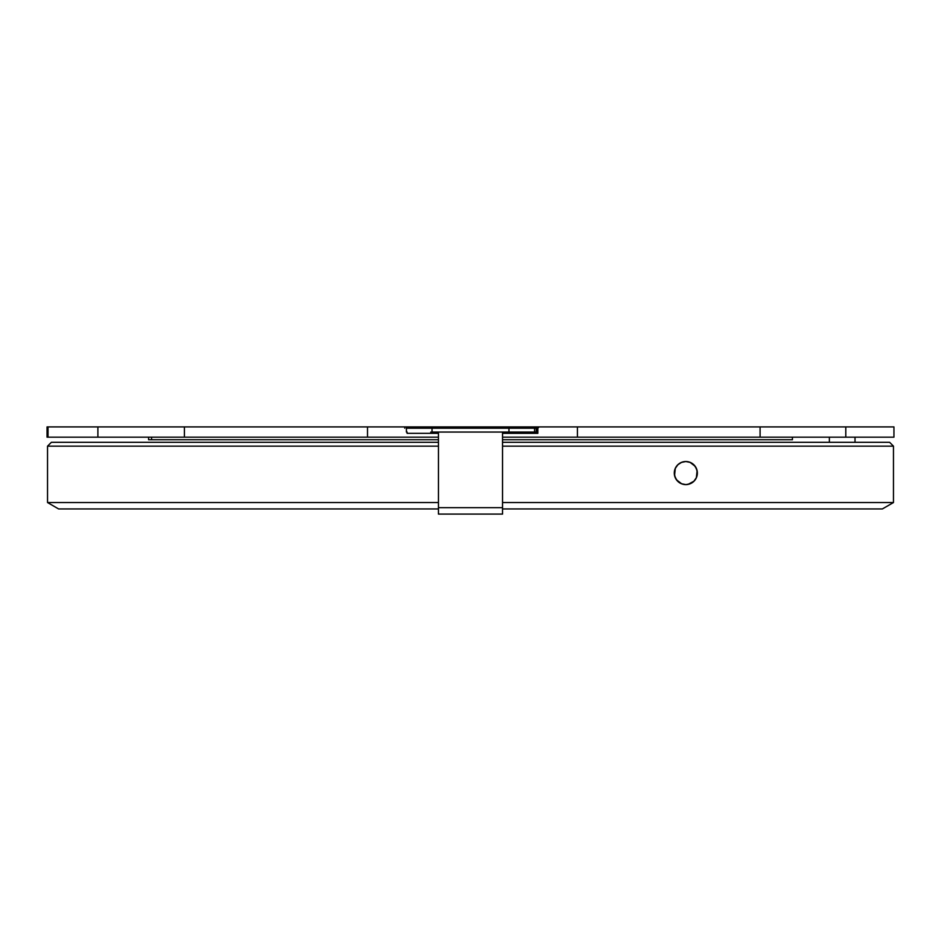 <?xml version="1.0" encoding="UTF-8"?>
<svg xmlns="http://www.w3.org/2000/svg" width="941" height="941" viewBox="0 0 941 941"><rect width="100%" height="100%" fill="white"/><g stroke="black" fill="none" stroke-linecap="round" stroke-linejoin="round"><path stroke-width="1.41" d="M893.468 446.152L889.621 442.305L502.541 442.305L889.621 442.305L893.468 446.152L502.541 446.152L893.468 446.152L893.468 502.541L893.468 446.152M47.532 446.152L438.447 446.152L47.532 446.152L47.532 502.541L438.447 502.541L47.532 502.541L58.624 508.952L438.447 508.952L58.624 508.952L47.532 502.541L47.532 446.152L51.379 442.305L47.532 446.152M438.447 442.305L51.379 442.305L438.447 442.305M502.541 502.541L893.468 502.541L502.541 502.541M674.544 475.487L675.309 468.336L678.002 464.583L681.731 462.278L685.883 461.525L690.012 462.313L695.187 466.324L697.105 470.641L696.352 477.781L693.682 481.51L690.035 483.803L685.907 484.603L681.743 483.85L676.485 479.828L674.544 475.487M882.364 508.952L893.468 502.541L882.364 508.952L502.541 508.952L882.364 508.952M688 484.392L693.976 481.216L696.481 477.475L697.363 473.064A11.539 11.539 0 0 1 685.824 484.603A11.539 11.539 0 0 1 674.285 473.064L675.168 477.475L677.673 481.216L681.413 483.721L685.907 484.603M697.363 473.064L696.481 468.653L693.976 464.901L690.235 462.407L685.824 461.525L681.413 462.407L677.673 464.901L675.168 468.653L674.285 473.064A11.539 11.539 0 0 1 685.824 461.525A11.539 11.539 0 0 1 697.363 473.064M685.824 484.603L688.071 484.38M792.416 437.177L792.416 439.741L792.416 437.177M148.584 439.741L148.584 437.177L148.584 439.741L151.56 439.741L151.56 437.177L151.56 439.741L438.447 439.741L148.584 439.741M502.541 439.741L792.416 439.741L502.541 439.741M537.158 432.954L537.546 428.202L537.829 433.33L502.541 433.33L537.829 433.33L537.829 428.202A1.282 1.282 -90 0 1 539.111 426.92L538.828 426.92A1.282 1.282 90 0 0 537.546 428.202L537.158 432.954M536.252 432.048L536.252 428.202L537.829 428.202L539.111 426.92L760.093 426.92L760.093 437.177L502.541 437.177L577.421 437.177L577.421 426.92L577.421 437.177L845.794 437.177L760.093 437.177L760.093 426.92L536.252 426.92L536.252 432.048L534.582 432.048L536.252 432.048M538.064 426.92L536.252 426.92L536.252 428.202L432.048 428.202L432.048 432.048L432.048 428.202L406.406 428.202L406.406 432.048L406.406 428.202L508.952 428.202L508.952 432.048L534.582 432.048L534.582 428.202L537.546 428.202A1.282 1.282 -90 0 1 538.828 426.92M407.1 432.048L407.1 433.33L438.447 433.33L407.1 433.33L407.1 432.048M893.95 437.177L845.794 437.177L845.794 426.92L893.95 426.92L893.95 437.177L893.95 426.92L760.093 426.92L845.794 426.92L845.794 437.177L893.95 437.177M438.447 437.177L47.05 437.177L47.05 426.92L97.888 426.92L97.888 437.177L184.389 437.177L184.389 426.92L405.818 426.92A1.282 1.282 -90 0 1 407.1 428.202L405.818 426.92L367.508 426.92L367.508 437.177L367.508 426.92L97.888 426.92L97.888 437.177L48.026 437.177L48.026 426.92L48.026 437.177L47.05 437.177L47.05 426.92L184.389 426.92L184.389 437.177L438.447 437.177M406.265 426.92L536.252 426.92L408.076 426.92L408.088 428.202L408.076 426.92L405.524 426.92M404.748 428.202L404.748 426.92M438.447 514.08L502.541 514.08L502.541 507.67L438.447 507.67L438.447 514.08L502.541 514.08L502.541 432.048L502.541 507.67L438.447 507.67L438.447 514.08M438.447 432.048L438.447 507.67L438.447 432.048M430.766 433.33L430.766 432.048L430.766 433.33M432.048 432.048L508.952 432.048L432.048 432.048M508.952 428.202L508.952 432.048L534.582 432.048L534.582 433.33L534.582 428.202L508.952 428.202M510.234 433.33L510.234 432.048L510.234 433.33M829.374 437.177L829.374 442.305L829.374 437.177M855.016 442.305L855.016 437.177L855.016 442.305"/></g></svg>
